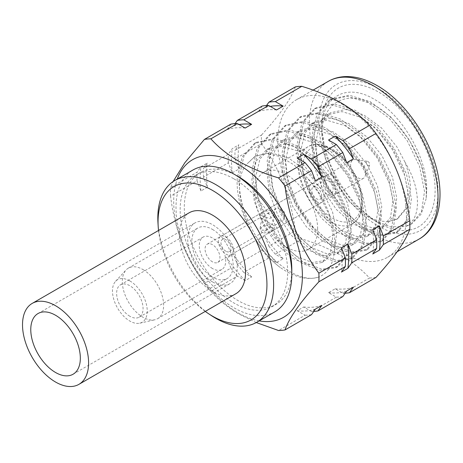 <?xml version="1.0" encoding="UTF-8"?>
<svg xmlns="http://www.w3.org/2000/svg" width="463" height="463" viewBox="0 0 463 463"><rect width="100%" height="100%" fill="white"/><g stroke="black" fill="none" stroke-linecap="round" stroke-linejoin="round"><path stroke-width="0.35" stroke-dasharray="2.31 1.74" d="M321.831 135.318C321.131 103.11 346.179 88.769 373.583 104.8C401.039 119.269 425.41 159.694 426.301 190.154L426.174 198.65L426.736 190.154C427.453 158.201 402.306 114.656 374.283 99.302C346.255 82.292 321.114 96.808 321.831 129.588L325.83 155.07L337.203 181.276L354.207 204.229L374.283 220.429L390.755 226.864L405.571 226.54C416 221.164 419.565 209.033 416.26 190.154C414.426 180.952 410.646 171.594 404.934 162.073C408.632 171.999 410.49 181.357 410.507 190.154L407.133 207.8L397.52 218.854L387.699 221.742L377.744 220.793L366.939 216.198L349.727 202.082L335.079 181.768L325.275 158.34L321.831 135.318L321.831 124.744A80.111 46.254 -120 0 0 378.479 222.859A80.111 46.254 -120 0 0 435.127 190.154A80.111 46.254 -120 0 0 378.479 92.033A80.111 46.254 -120 0 0 321.831 124.744M317.635 228.913A44.506 25.697 -120 0 0 298.207 184.124A44.506 25.697 -120 0 0 263.91 172.201A44.506 25.697 -120 0 0 254.691 192.573A44.506 25.697 -120 0 0 274.119 237.363A44.506 25.697 -120 0 0 308.416 249.285A44.506 25.697 -120 0 0 317.635 228.913M411.37 224.109L405.571 226.54L411.37 224.104L421.145 214.126L426.174 198.65L426.394 190.345L421.463 165.407L409.159 139.733L391.206 117.318L370.197 101.663L349.189 95.222L331.236 99.07L318.926 112.694L313.995 134.108L317.057 160.134L327.486 186.884L343.569 210.381L362.703 227.119L381.836 234.637L397.92 231.876L408.349 219.329L411.404 198.997L406.479 174.059L394.169 148.386L376.216 125.971L355.208 110.316L334.199 103.874L316.246 107.723L303.942 121.347L299.011 142.76L302.067 168.787L312.502 195.536L328.58 219.034L347.719 235.771L366.852 243.289L382.93 240.529L393.365 227.981L396.421 207.65L391.49 182.711L379.185 157.038L361.233 134.623L340.224 118.968L319.215 112.526L301.263 116.375L288.953 129.999L284.027 151.413L287.083 177.433L297.512 204.189L313.596 227.686L332.729 244.423L351.868 251.941L367.946 249.181L378.381 236.634L381.437 216.302L376.506 191.364L364.202 165.69L346.249 143.275L325.24 127.62L304.232 121.179L286.273 125.027L273.969 138.651L269.038 160.065L272.094 186.085L282.528 212.841L298.606 236.338L317.745 253.076L336.879 260.594L352.962 257.833L363.391 245.286L366.447 224.954L361.522 200.016L349.212 174.343L331.259 151.928L310.251 136.272L289.242 129.831L271.289 133.68L258.985 147.303L254.054 168.717L257.11 194.738L267.545 221.493L283.622 244.991L302.756 261.728L321.895 269.246L337.973 266.485L348.407 253.938L351.463 233.607L346.532 208.668L334.228 182.995L316.275 160.58L295.267 144.925L274.258 138.483L256.305 142.332L243.995 155.956L239.07 177.37C238.671 194.477 243.168 212.071 252.555 230.146C269.321 262.619 299.856 283.906 318.775 277.013C307.368 280.561 294.497 277.378 280.173 267.458C247.746 243.278 227.611 184.019 247.271 163.699L254.812 156.442L266.335 153.502L279.878 156.43L294.074 164.926L307.455 178.128C338.945 210.792 344.096 267.203 318.775 277.013M332.318 192.677A10.516 6.071 60 0 1 325.454 183.412A10.516 6.071 60 0 1 327.063 174.991A10.516 6.071 60 0 1 332.318 175.512A10.516 6.071 60 0 1 339.188 184.778A10.516 6.071 60 0 1 337.579 193.198A10.516 6.071 60 0 1 332.318 192.677M212.494 261.861A10.516 6.071 60 0 1 205.63 252.595A10.516 6.071 60 0 1 207.239 244.169A10.516 6.071 60 0 1 212.494 244.69A10.516 6.071 60 0 1 219.364 253.956A10.516 6.071 60 0 1 217.755 262.382A10.516 6.071 60 0 1 212.494 261.861M212.494 268.534A18.688 10.794 60 0 1 200.288 252.063A18.688 10.794 60 0 1 203.153 237.091A18.688 10.794 60 0 1 212.494 238.017A18.688 10.794 60 0 1 224.705 254.482A18.688 10.794 60 0 1 221.841 269.46A18.688 10.794 60 0 1 212.494 268.534M129.848 316.252A18.688 10.794 60 0 1 117.643 299.781A18.688 10.794 60 0 1 120.507 284.803A18.688 10.794 60 0 1 129.848 285.729A18.688 10.794 60 0 1 142.06 302.2A18.688 10.794 60 0 1 139.195 317.178A18.688 10.794 60 0 1 129.848 316.252M129.848 280.919A24.58 14.191 60 0 1 146.435 304.556A24.58 14.191 60 0 1 139.785 323.191A24.58 14.191 60 0 1 129.848 321.062A24.58 14.191 60 0 1 114.442 301.384A24.58 14.191 60 0 1 115.588 281.284A24.58 14.191 60 0 1 129.848 280.919M142.974 269.57A29.204 16.859 60 0 1 162.05 295.301A29.204 16.859 60 0 1 157.576 318.706A29.204 16.859 60 0 1 154.775 319.794A29.204 16.859 60 0 1 142.974 317.259A29.204 16.859 60 0 1 124.669 293.883A29.204 16.859 60 0 1 126.029 270.004A29.204 16.859 60 0 1 128.373 268.123A29.204 16.859 60 0 1 142.974 269.57M212.494 229.428A29.204 16.859 60 0 1 231.575 255.165A29.204 16.859 60 0 1 227.096 278.564A29.204 16.859 60 0 1 212.494 277.117A29.204 16.859 60 0 1 193.418 251.386A29.204 16.859 60 0 1 197.892 227.981A29.204 16.859 60 0 1 212.494 229.428M274.843 311.825A81.882 47.272 60 0 1 233.908 307.768A81.882 47.272 60 0 1 180.414 235.615A81.882 47.272 60 0 1 192.967 170.002M233.908 178.845A76.019 43.892 60 0 1 283.57 245.836A76.019 43.892 60 0 1 271.914 306.749A76.019 43.892 60 0 1 233.908 302.981A76.019 43.892 60 0 1 184.245 235.997A76.019 43.892 60 0 1 195.895 175.078A76.019 43.892 60 0 1 233.908 178.845M291.765 271.879A76.019 43.892 60 0 1 276.058 304.359A76.019 43.892 60 0 1 238.051 300.591A76.019 43.892 60 0 1 188.389 233.601A76.019 43.892 60 0 1 200.039 172.687A76.019 43.892 60 0 1 236.014 175.321M342.105 104.146A90.997 52.539 60 0 1 401.548 184.332A90.997 52.539 60 0 1 387.6 257.249A90.997 52.539 60 0 1 342.105 252.746A90.997 52.539 60 0 1 282.656 172.56A90.997 52.539 60 0 1 296.609 99.643A90.997 52.539 60 0 1 342.105 104.146M259.141 320.894A90.997 52.539 60 0 1 238.051 312.82A90.997 52.539 60 0 1 177.26 179.071M256.271 322.543L239.221 314.151C227.865 307.449 218.414 299.879 210.879 291.43L237.357 276.145L245.176 280.659L251.623 276.938L243.804 272.423L268.667 258.07L276.486 262.585L283.159 258.73L275.34 254.216L301.812 238.931C316.212 243.306 329.268 248.799 340.976 255.402C352.314 262.087 361.823 269.622 369.503 278.008L343.025 293.293L335.206 288.779L328.533 292.633L336.352 297.148L311.489 311.506L303.67 306.986L297.223 310.708L305.042 315.228L278.57 330.513M375.962 277.435A104.997 60.618 60 0 1 369.503 278.008M411.028 224.306L421.463 211.759L424.519 191.427L419.588 166.489L407.284 140.816L389.331 118.401L368.322 102.745L347.314 96.304L329.361 100.153L317.057 113.776L312.126 135.19L315.181 161.211L325.616 187.966L341.694 211.464L360.827 228.201L379.967 235.719L396.044 232.958L406.479 220.411L409.535 200.08L404.604 175.141L392.3 149.468L374.347 127.053L353.338 111.398L332.33 104.956L314.377 108.805L302.067 122.429L297.136 143.843L300.192 169.863L310.627 196.619L326.71 220.116L345.844 236.853L364.977 244.371L381.061 241.611L391.49 229.063L394.545 208.732L389.62 183.794L377.31 158.12L359.357 135.705L338.349 120.05L317.34 113.609L299.387 117.457L287.083 131.081L282.152 152.495L285.208 178.515L295.643 205.271L311.721 228.768L330.86 245.506L349.993 253.024L366.071 250.263L376.506 237.716L379.562 217.384L374.631 192.446L362.326 166.773L344.374 144.358L323.365 128.702L302.356 122.261L284.404 126.11L272.094 139.733L267.168 161.147L270.224 187.168L280.653 213.923L296.737 237.421L315.87 254.158L335.009 261.676L351.087 258.915L361.522 246.368L364.578 226.037L359.647 201.092L347.343 175.425L329.39 153.01L308.375 137.355L287.367 130.913L269.414 134.762L257.11 148.386L252.179 169.799L255.235 195.82L265.669 222.576L281.747 246.067L300.886 262.81L320.02 270.328L336.103 267.562L346.532 255.02L349.588 234.689L344.663 209.745L332.353 184.077L314.4 161.662L293.392 146.001L272.383 139.566L254.43 143.414L242.126 157.038L237.195 178.452C235.569 208.663 255.397 248.932 280.173 267.458M301.812 238.931A104.997 60.618 60 0 1 295.353 230.892L268.881 246.177L264.969 236.101L258.29 239.956L262.203 250.032L237.34 264.385L233.427 254.309L226.986 258.03L230.892 268.106L204.42 283.391C185.981 258.713 174.701 229.636 170.575 196.167L197.053 180.883L200.959 190.959L207.407 187.237L203.494 177.161L228.357 162.802L232.27 172.884L238.943 169.03L235.036 158.948L261.508 143.669C279.71 168.509 290.99 197.585 295.353 230.892M261.508 143.669A104.997 60.618 60 0 1 261.508 135.051L235.036 150.336L238.943 144.774L232.27 148.629L228.357 154.191L203.494 168.544L207.407 162.982L200.959 166.703L197.053 172.265L170.575 187.55L173.093 181.565M295.353 86.899C291.14 98.81 279.86 114.859 261.508 135.051M345.172 293.212A104.997 60.618 60 0 1 343.025 293.293M275.34 254.216A104.997 60.618 60 0 1 268.881 246.177M235.036 158.948A104.997 60.618 60 0 1 235.036 150.336M353.402 287.153A100.436 57.985 60 0 1 335.206 288.779M283.159 258.73A100.436 57.985 60 0 1 264.969 236.101M238.943 169.03A100.436 57.985 60 0 1 238.943 144.774M262.203 106.039L258.29 111.606L264.969 107.752L266.52 105.547M264.969 107.752A100.436 57.985 60 0 1 270.265 106.386M346.723 291.007A100.436 57.985 60 0 1 328.533 292.633M372.75 229.729A100.436 57.985 60 0 1 372.75 253.984M276.486 262.585A100.436 57.985 60 0 1 258.29 239.956M232.27 172.884A100.436 57.985 60 0 1 232.27 148.629M258.29 111.606A100.436 57.985 60 0 1 276.486 109.98M328.533 140.029A100.436 57.985 60 0 1 346.723 162.658M342.811 296.575A104.997 60.618 60 0 1 336.352 297.148M268.667 258.07A104.997 60.618 60 0 1 262.203 250.032M228.357 162.802A104.997 60.618 60 0 1 228.357 154.191M313.781 311.414A104.997 60.618 60 0 1 311.489 311.506M243.804 272.423A104.997 60.618 60 0 1 237.34 264.385M203.494 177.161A104.997 60.618 60 0 1 203.494 168.544M321.86 305.366A100.436 57.985 60 0 1 303.67 306.986M251.623 276.938A100.436 57.985 60 0 1 233.427 254.309M207.407 187.237A100.436 57.985 60 0 1 207.407 162.982M230.892 124.119L226.986 129.681L233.427 125.959L235.065 123.633M233.427 125.959A100.436 57.985 60 0 1 239.076 124.535M315.413 309.087A100.436 57.985 60 0 1 297.223 310.708M341.439 247.809A100.436 57.985 60 0 1 341.439 272.065M245.176 280.659A100.436 57.985 60 0 1 226.986 258.03M200.959 190.959A100.436 57.985 60 0 1 200.959 166.703M226.986 129.681A100.436 57.985 60 0 1 245.176 128.054M297.223 158.103A100.436 57.985 60 0 1 315.413 180.738M311.506 314.649A104.997 60.618 60 0 1 305.042 315.228M237.357 276.145A104.997 60.618 60 0 1 230.892 268.106M197.053 180.883A104.997 60.618 60 0 1 197.053 172.265M210.879 291.43A104.997 60.618 60 0 1 204.42 283.391M170.575 196.167A104.997 60.618 60 0 1 170.575 187.55M211.423 315.604A81.882 47.272 60 0 1 157.981 223.039M205.259 311.408A76.997 44.454 60 0 1 158.537 230.476M387.699 221.742L396.866 219.236L405.542 208.715L407.978 191.613L403.667 170.61L393.122 148.993L377.796 130.132L359.89 116.977L341.989 111.618L326.664 114.951L316.119 126.555L311.807 144.74L314.244 166.825L322.919 189.523L336.37 209.467L352.401 223.704L368.432 230.14L381.877 227.889L390.552 217.367L392.994 200.265L388.683 179.262L378.132 157.646L362.813 138.784L344.906 125.629L327 120.27L311.68 123.604L301.129 135.208L296.818 153.392L299.26 175.477L307.936 198.176L321.38 218.119L337.411 232.351L353.443 238.792L366.893 236.541L375.568 226.019L378.005 208.917L373.693 187.914L363.148 166.298L347.823 147.437L329.922 134.282L312.016 128.922L296.696 132.256L286.146 143.86L281.834 162.044L284.27 184.129L292.946 206.828L306.396 226.772L322.427 241.003L338.459 247.445L351.909 245.193L360.584 234.672L363.021 217.569L358.709 196.567L348.159 174.95L332.839 156.089L314.933 142.934L297.032 137.575L281.707 140.908L271.162 152.512L266.85 170.697L269.287 192.776L277.962 215.48L291.412 235.424L307.444 249.655L323.475 256.097L336.919 253.846L345.595 243.324L348.037 226.222L343.725 205.219L333.175 183.603L317.855 164.735L299.949 151.586L282.042 146.227L266.723 149.561L256.172 161.165L251.86 179.349L254.303 201.428L262.978 224.133L276.423 244.076L292.454 258.308L308.485 264.749L321.935 262.498L330.611 251.976L333.047 234.874L328.736 213.871L318.191 192.255L307.455 178.128M404.934 162.073L396.866 146.829L381.547 127.967L363.64 114.812L345.734 109.453L330.414 112.787L319.864 124.391L315.552 142.575L317.994 164.66L326.664 187.359L340.114 207.302L356.145 221.54L372.177 227.981L385.627 225.724L394.302 215.202L396.739 198.1L392.427 177.103L381.877 155.481L366.557 136.62L348.651 123.465L330.75 118.106L315.425 121.439L304.88 133.043L300.568 151.227L303.005 173.312L311.68 196.011L325.13 215.955L341.162 230.192L357.193 236.628L370.637 234.376L379.313 223.855L381.755 206.753L377.443 185.75L366.893 164.133L351.573 145.272L333.667 132.117L315.76 126.758L300.441 130.091L289.89 141.695L285.578 159.88L288.021 181.965L296.696 204.663L310.141 224.607L326.172 238.844L342.203 245.28L355.653 243.029L364.329 232.507L366.765 215.405L362.454 194.402L351.909 172.786L336.584 153.924L318.683 140.769L300.776 135.41L285.457 138.744L274.906 150.348L270.595 168.532L273.031 190.617L281.707 213.316L295.157 233.259L311.188 247.497L327.219 253.932L340.67 251.681L349.345 241.159L351.782 224.057L347.47 203.054L336.919 181.438L321.6 162.577L303.693 149.422L285.793 144.062L270.467 147.396L259.922 159L255.611 177.184L258.047 199.269L266.723 221.968L280.173 241.912L296.204 256.149L312.236 262.585L325.68 260.333L334.355 249.812L336.798 232.71L332.486 211.707L321.935 190.09L306.616 171.229L288.709 158.074L270.803 152.715L255.483 156.048L247.271 163.699M262.261 218.82C259.587 217.28 259.587 217.28 262.261 218.82C259.587 217.28 259.587 217.28 262.261 218.82L267.215 213.588L272.169 213.102L274.223 217.639L272.169 224.543L262.261 218.82L260.206 225.73L262.261 230.267L267.215 229.775L272.169 224.543L262.261 218.82M262.261 215.961L260.206 214.114L264.552 211.169L272.169 210.237L274.223 214.114L269.865 218.652L262.261 215.961M279.293 220.429A7.009 4.045 60 0 1 274.715 214.253A7.009 4.045 60 0 1 275.792 208.639A7.009 4.045 60 0 1 279.293 208.987L279.293 208.987A7.009 4.045 60 0 1 284.253 217.569A7.009 4.045 60 0 1 282.8 220.776A7.009 4.045 60 0 1 279.293 220.429M284.253 217.569L284.253 211.846L279.293 208.987M272.169 227.408L264.558 224.711L260.206 229.254L262.261 233.126L269.871 232.2L274.223 229.254L272.169 227.408M367.987 161.512A2.437 1.406 60 0 1 369.601 165.141A2.437 1.406 60 0 1 367.987 165.494A2.437 1.406 60 0 1 366.291 162.883A2.437 1.406 60 0 1 367.379 161.286A2.437 1.406 60 0 1 367.987 161.512M358.102 160.58A10.568 6.1 60 0 1 365.087 176.299A10.568 6.1 60 0 1 363.386 178.359A10.568 6.1 60 0 1 358.102 177.838A10.568 6.1 60 0 1 351.197 168.526A10.568 6.1 60 0 1 352.818 160.059A10.568 6.1 60 0 1 355.457 159.613A10.568 6.1 60 0 1 358.102 160.58M328.215 177.838A10.568 6.1 60 0 1 335.119 187.15A10.568 6.1 60 0 1 333.499 195.618A10.568 6.1 60 0 1 328.215 195.091A10.568 6.1 60 0 1 321.316 185.779A10.568 6.1 60 0 1 322.931 177.312A10.568 6.1 60 0 1 328.215 177.838M316.721 187.376A7.009 4.045 60 0 1 321.299 193.551A7.009 4.045 60 0 1 320.228 199.171A7.009 4.045 60 0 1 316.721 198.824A7.009 4.045 60 0 1 312.143 192.649A7.009 4.045 60 0 1 313.22 187.029A7.009 4.045 60 0 1 316.721 187.376M328.215 180.744A7.009 4.045 60 0 1 332.793 186.919A7.009 4.045 60 0 1 331.722 192.533A7.009 4.045 60 0 1 328.215 192.186A7.009 4.045 60 0 1 323.637 186.01A7.009 4.045 60 0 1 324.713 180.396A7.009 4.045 60 0 1 328.215 180.744M225.915 236.946A10.516 6.071 60 0 1 232.785 246.206A10.516 6.071 60 0 1 231.17 254.633A10.516 6.071 60 0 1 225.915 254.112A10.516 6.071 60 0 1 219.045 244.846A10.516 6.071 60 0 1 220.66 236.425A10.516 6.071 60 0 1 225.915 236.946M316.721 184.517A10.516 6.071 60 0 1 323.591 193.783A10.516 6.071 60 0 1 321.976 202.204A10.516 6.071 60 0 1 316.721 201.683A10.516 6.071 60 0 1 309.851 192.423A10.516 6.071 60 0 1 311.466 183.996A10.516 6.071 60 0 1 316.721 184.517M225.915 251.253A7.009 4.045 60 0 1 221.337 245.072A7.009 4.045 60 0 1 222.408 239.458A7.009 4.045 60 0 1 225.915 239.805A7.009 4.045 60 0 1 230.493 245.98A7.009 4.045 60 0 1 229.416 251.6A7.009 4.045 60 0 1 225.915 251.253M272.169 224.543C274.843 226.089 274.843 226.089 272.169 224.543C274.843 226.089 274.843 226.089 272.169 224.543M235.858 293.739A46.728 26.976 60 0 1 212.494 291.424A46.728 26.976 60 0 1 181.971 250.251A46.728 26.976 60 0 1 189.136 212.806M212.494 281.886A35.043 20.233 60 0 1 189.604 251.01A35.043 20.233 60 0 1 194.975 222.923A35.043 20.233 60 0 1 212.494 224.659A35.043 20.233 60 0 1 235.389 255.541A35.043 20.233 60 0 1 230.018 283.622A35.043 20.233 60 0 1 212.494 281.886M361.725 201.069A41.583 24.012 -120 0 0 332.318 150.139A41.583 24.012 -120 0 0 302.912 167.12A41.583 24.012 -120 0 0 332.318 218.05A41.583 24.012 -120 0 0 361.725 201.069M361.725 203.454A44.506 25.697 -120 0 0 342.302 158.664A44.506 25.697 -120 0 0 308.005 146.742A44.506 25.697 -120 0 0 298.785 167.12A44.506 25.697 -120 0 0 318.214 211.909A44.506 25.697 -120 0 0 352.511 223.832A44.506 25.697 -120 0 0 361.725 203.454M419.183 239.018A90.997 52.539 60 0 1 373.687 234.509A90.997 52.539 60 0 1 314.238 154.324A90.997 52.539 60 0 1 328.192 81.407M378.479 88.682A84.22 48.627 60 0 1 438.033 191.827A84.22 48.627 60 0 1 378.479 226.21A84.22 48.627 60 0 1 318.926 123.065A84.22 48.627 60 0 1 378.479 88.682M366.939 216.198L378.479 222.859M263.91 172.201L308.005 146.742C312.594 143.235 325.576 142.511 338.412 153.508C352.256 164.666 362.87 186.178 362.581 202.262C362.494 209.38 360.891 214.994 357.777 219.109L352.511 223.832L308.416 249.285M207.239 244.169L327.063 174.991M120.507 284.803L203.153 237.091M139.785 323.191L154.775 319.794M157.576 318.706L227.096 278.564M271.914 306.749L276.058 304.359M387.6 257.249L397.185 251.716M397.92 231.876L396.044 232.958M382.93 240.529L381.061 241.611M367.946 249.181L366.071 250.263M352.962 257.833L351.087 258.915M337.973 266.485L336.097 267.568M331.236 99.07L329.361 100.153M316.246 107.723L314.377 108.805M301.263 116.375L299.387 117.457M286.279 125.027L284.404 126.11M271.289 133.68L269.414 134.762M256.305 142.332L254.43 143.414M296.609 99.643L313.098 90.123M195.895 175.078L200.039 172.687M128.373 268.123L197.892 227.981M115.588 281.284L126.029 270.004M139.195 317.178L221.841 269.46M217.755 262.382L337.579 193.198M396.866 219.236L397.52 218.854M326.664 114.951L330.414 112.787M381.877 227.889L385.627 225.724M311.68 123.604L315.425 121.439M366.893 236.541L370.637 234.376M296.696 132.256L300.441 130.091M351.909 245.193L355.653 243.029M281.707 140.908L285.457 138.744M336.919 253.846L340.67 251.681M266.723 149.561L270.467 147.396M321.935 262.498L325.68 260.333M255.483 156.048L254.812 156.436M222.408 239.458L260.206 217.639L260.206 214.114M267.215 213.588L275.792 208.639M260.206 229.254L260.206 225.73M369.601 165.141L365.087 176.299M333.499 195.618L363.386 178.359M320.228 199.171L331.722 192.533M231.17 254.633L321.976 202.204M229.416 251.6L267.215 229.775M220.66 236.425L311.466 183.996M313.22 187.029L324.713 180.396M322.931 177.312L352.818 160.059M367.379 161.286L355.457 159.613M274.223 229.254L274.223 225.73L282.8 220.776M274.223 217.639L274.223 214.114M38.035 313.532L194.975 222.923M73.079 374.231L230.018 283.622"/><path stroke-width="0.69" d="M158.537 230.476A76.997 44.454 60 0 1 158.201 226.592A76.997 44.454 60 0 1 212.494 190.409A76.997 44.454 60 0 1 266.943 284.71A76.997 44.454 60 0 1 212.494 316.142A76.997 44.454 60 0 1 208.454 313.636A76.997 44.454 60 0 1 205.259 311.408M158.201 226.592L157.981 223.039A81.882 47.272 60 0 1 174.777 180.506A81.882 47.272 60 0 1 215.717 184.558A81.882 47.272 60 0 1 269.211 256.71A81.882 47.272 60 0 1 256.658 322.323A81.882 47.272 60 0 1 215.717 318.266A81.882 47.272 60 0 1 211.423 315.604L208.454 313.636M174.777 180.506L192.967 170.002A81.882 47.272 60 0 1 233.908 174.059A81.882 47.272 60 0 1 287.396 246.212A81.882 47.272 60 0 1 274.843 311.825L256.658 322.323M236.014 175.321A76.019 43.892 60 0 1 238.051 176.449A76.019 43.892 60 0 1 291.765 271.879M177.26 179.071A90.997 52.539 60 0 1 238.051 164.226A90.997 52.539 60 0 1 301.5 262.805A90.997 52.539 60 0 1 259.141 320.894M173.093 181.565L184.841 162.727L204.42 139.404A104.997 60.618 60 0 1 210.879 138.825C218.333 147.205 227.779 154.775 239.221 161.541C250.819 168.098 263.939 173.556 278.57 177.902A104.997 60.618 60 0 1 285.029 185.941C288.987 218.987 300.267 248.064 318.874 273.17A104.997 60.618 60 0 1 318.874 281.788C300.435 301.899 289.155 317.948 285.029 329.934A104.997 60.618 60 0 1 278.57 330.513L256.271 322.543M278.57 177.902L305.042 162.617L297.223 158.103L303.67 154.382L311.489 158.896L336.352 144.543L328.533 140.029L335.206 136.174L343.025 140.688L369.503 125.404C361.921 117.093 352.412 109.557 340.976 102.798C329.39 96.252 316.339 90.76 301.812 86.326L275.34 101.611L283.159 106.125L276.486 109.98L268.667 105.466L243.804 119.819L251.623 124.333L245.176 128.054L237.357 123.54L210.879 138.825M369.503 125.404A104.997 60.618 60 0 1 375.962 133.442L349.49 148.727L353.402 158.803L346.723 162.658L342.811 152.582L317.954 166.935L321.86 177.011L315.413 180.738L311.506 170.656L285.029 185.941M318.874 273.17L345.346 257.885L341.439 247.809L347.887 244.088L351.793 254.164L376.656 239.811L372.75 229.729L379.423 225.875L383.335 235.956L409.807 220.672C405.594 187.746 394.314 158.676 375.962 133.442M409.807 220.672A104.997 60.618 60 0 1 409.807 229.283L383.335 244.568L379.423 250.13L372.75 253.984L376.656 248.423L351.793 262.781L347.887 268.343L341.439 272.065L345.346 266.503L318.874 281.788M285.029 329.934L311.506 314.649L315.413 309.087L321.86 305.366L317.954 310.928L342.811 296.575L346.723 291.007L353.402 287.153L349.49 292.72L375.962 277.435C394.163 257.451 405.443 241.402 409.807 229.283M266.52 105.547L268.881 102.184L295.353 86.899A104.997 60.618 60 0 1 301.812 86.326M349.49 292.72A104.997 60.618 60 0 1 345.172 293.212M383.335 235.956A104.997 60.618 60 0 1 383.335 244.568M268.881 102.184A104.997 60.618 60 0 1 275.34 101.611M343.025 140.688A104.997 60.618 60 0 1 349.49 148.727M379.423 225.875A100.436 57.985 60 0 1 379.423 250.13M270.265 106.386A100.436 57.985 60 0 1 283.159 106.125M335.206 136.174A100.436 57.985 60 0 1 353.402 158.803M376.656 239.811A104.997 60.618 60 0 1 376.656 248.423M235.065 123.633L237.34 120.397L262.203 106.039A104.997 60.618 60 0 1 268.667 105.466M336.352 144.543A104.997 60.618 60 0 1 342.811 152.582M317.954 310.928A104.997 60.618 60 0 1 313.781 311.414M351.793 254.164A104.997 60.618 60 0 1 351.793 262.781M237.34 120.397A104.997 60.618 60 0 1 243.804 119.819M311.489 158.896A104.997 60.618 60 0 1 317.954 166.935M347.887 244.088A100.436 57.985 60 0 1 347.887 268.343M239.076 124.535A100.436 57.985 60 0 1 251.623 124.333M303.67 154.382A100.436 57.985 60 0 1 321.86 177.011M345.346 257.885A104.997 60.618 60 0 1 345.346 266.503M204.42 139.404L230.892 124.119A104.997 60.618 60 0 1 237.357 123.54M305.042 162.617A104.997 60.618 60 0 1 311.506 170.656M55.554 305.73A46.728 26.976 60 0 1 86.083 346.909A46.728 26.976 60 0 1 78.918 384.348A46.728 26.976 60 0 1 55.554 382.033A46.728 26.976 60 0 1 25.031 340.861A46.728 26.976 60 0 1 32.19 303.415A46.728 26.976 60 0 1 55.554 305.73M32.19 303.415L189.136 212.806A46.728 26.976 60 0 1 212.494 215.121A46.728 26.976 60 0 1 243.023 256.299A46.728 26.976 60 0 1 235.858 293.739L78.918 384.348M55.554 372.495A35.043 20.233 60 0 1 32.659 341.619A35.043 20.233 60 0 1 38.035 313.532A35.043 20.233 60 0 1 55.554 315.268A35.043 20.233 60 0 1 78.45 346.15A35.043 20.233 60 0 1 73.079 374.231A35.043 20.233 60 0 1 55.554 372.495M373.687 85.915A90.997 52.539 60 0 1 433.131 166.101A90.997 52.539 60 0 1 419.183 239.018C439.346 227.837 445.47 196.271 434.919 162.785C425.491 131.151 401.971 99.638 377.073 85.58C366.291 79.376 355.908 76.372 345.925 76.569C339.408 76.748 333.493 78.363 328.192 81.407A90.997 52.539 60 0 1 373.687 85.915M397.185 251.716L419.183 239.018M313.098 90.123L328.192 81.407"/></g></svg>
